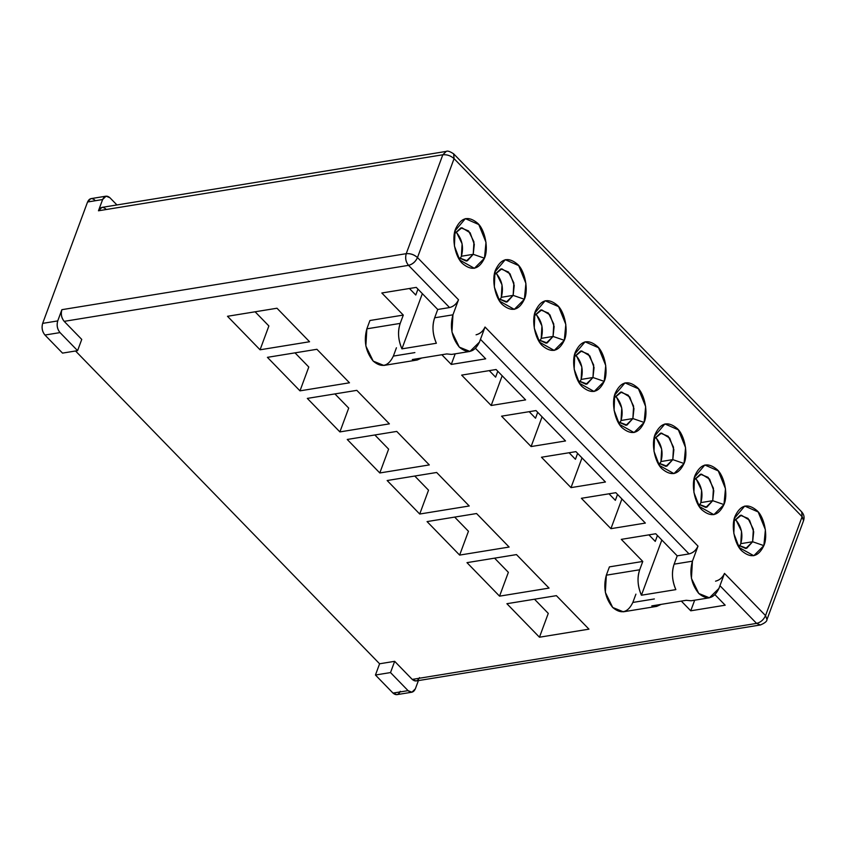 <?xml version="1.0" encoding="UTF-8"?>
<svg xmlns="http://www.w3.org/2000/svg" width="846" height="846" viewBox="0 0 846 846"><rect width="100%" height="100%" fill="white"/><g stroke="black" fill="none" stroke-linecap="round" stroke-linejoin="round"><path stroke-width="1.27" d="M418.4 680.586L415.354 688.824L418.4 680.586M414.878 352.592L393.358 356.092L396.436 347.769L393.358 356.092C388.356 366.477 381.641 368.147 373.202 361.115C365.652 351.703 363.537 340.938 366.857 328.819L400.211 323.394L403.288 315.082L381.821 292.991L416.253 287.386L437.731 309.477L449.564 307.553L437.731 309.477L434.654 317.8L452.948 314.818L458.511 299.759L452.948 314.818C449.628 326.937 451.743 337.702 459.293 347.114C467.722 354.146 474.447 352.475 479.449 342.091L485.022 327.032L698.003 546.125L692.43 561.184C689.109 573.302 691.224 584.068 698.775 593.48C707.214 600.512 713.929 598.831 718.931 588.446L724.504 573.387L765.535 615.602L802.114 516.705L454.069 158.657L417.48 257.554L458.511 299.759C456.597 303.894 453.615 306.495 449.564 307.553L408.533 265.348L64.18 321.353L81.745 339.415L64.18 321.353C61.451 317.948 60.679 314.056 61.885 309.678L57.729 320.92C56.523 325.298 57.295 329.189 60.024 332.594L77.589 350.656L81.745 339.415L77.589 350.656L62.519 353.11L44.954 335.037L62.519 353.11L77.589 350.656L60.024 332.594L44.954 335.037C42.226 331.643 41.465 327.751 42.66 323.373L87.561 201.993L102.62 199.54L106.067 196.166L109.906 197.731L116.938 204.954L109.906 197.731C106.86 195.183 104.439 195.786 102.62 199.54L87.561 201.993L42.66 323.373L57.729 320.92L61.885 309.678L406.239 253.673L442.818 154.776L98.464 210.781L102.62 199.54L98.464 210.781C100.272 207.027 102.704 206.424 105.75 208.962M654.36 598.957L632.84 602.447L635.917 594.135L632.84 602.447C627.838 612.832 621.123 614.513 612.694 607.481C605.133 598.069 603.018 587.304 606.339 575.185L609.416 566.873L606.339 575.185L639.703 569.76L642.78 561.448L609.416 566.873L642.78 561.448L621.302 539.357L655.735 533.752L677.212 555.843L674.135 564.166L692.43 561.184L698.003 546.125C696.089 550.26 693.096 552.861 689.046 553.918L677.212 555.843L689.046 553.918L480.465 339.341L689.046 553.918C693.138 552.903 696.121 550.312 698.003 546.125L485.022 327.021L479.449 342.091L469.932 351.439L459.293 347.114L451.944 332.002L452.948 314.818L434.654 317.8C431.946 325.509 432.518 333.99 436.367 343.254L401.924 348.859C398.075 339.595 397.504 331.103 400.211 323.394L366.857 328.83L369.935 320.507L366.857 328.819L365.853 346.014L373.202 361.115L383.841 365.44L417.205 360.015L412.309 359.539L446.741 353.935L451.637 354.411L469.932 351.439M390.514 672.57L375.444 675.023L393.009 693.086L408.068 690.643L390.514 672.57L394.67 661.329L379.6 663.782L375.444 675.023L390.514 672.57L408.068 690.643C411.114 693.181 413.546 692.578 415.354 688.824L411.917 692.208L408.068 690.643L393.009 693.086L375.444 675.023L379.6 663.782L75.537 350.984L379.6 663.782L394.67 661.329L390.514 672.57M419.51 677.583C417.702 681.337 415.28 681.939 412.224 679.401L394.67 661.329L412.224 679.401L756.578 623.396L719.946 585.707L756.578 623.396L412.224 679.401L416.073 680.967L760.427 624.961L756.578 623.396L760.427 624.961C764.89 623.068 767.079 621.271 766.973 619.558M400.285 691.277C398.477 695.031 396.055 695.634 393.009 693.086L396.848 694.651L411.917 692.208M106.067 196.166L90.723 198.673L87.561 201.993C89.369 198.239 91.802 197.636 94.847 200.174M581.128 379.431L579.7 382.307L581.128 379.431L592.961 377.506L593.691 365.081L588.372 354.157L580.684 351.027L574.106 357.033L581.667 350.942L589.874 355.944L594.061 367.555L592.961 377.506L581.128 379.431C583.529 370.664 581.995 362.881 576.538 356.081L575.238 354.908L576.538 356.081L581.847 367.005L581.128 379.431M577.955 380.647L586.088 384.264L592.961 377.506L604.213 381.377L605.736 365.514L598.534 347.717L585.094 341.816L574.762 354.04L574.17 369.216L579.521 383.291L594.125 391.476L604.213 381.377L592.961 377.506L587.071 384.021L577.955 380.647M541.218 338.368L539.78 341.245L541.218 338.368L553.051 336.444L553.77 324.018L548.462 313.105L540.774 309.974L534.196 315.97L541.757 309.89L549.953 314.881L554.141 326.503L553.051 336.444L541.218 338.368C543.618 329.602 542.085 321.829 536.628 315.029L535.328 313.855L536.628 315.029L541.937 325.943L541.218 338.368M538.035 339.595L546.178 343.201L553.051 336.444L564.303 340.314L565.826 324.452L558.624 306.654L545.173 300.753L534.852 312.978L534.26 328.153L539.611 342.228L554.215 350.424L564.303 340.314L553.051 336.444L547.161 342.968L538.035 339.595M621.038 420.483L619.61 423.37L621.038 420.483L632.882 418.559L633.601 406.143L628.292 395.219L620.594 392.089L614.027 398.096L621.588 392.005L629.784 397.007L633.971 408.618L632.882 418.559L621.038 420.483C623.439 411.727 621.916 403.944 616.448 397.144L615.158 395.97L616.448 397.144L621.768 408.068L621.038 420.483M617.866 421.71L626.008 425.327L632.882 418.559L644.123 422.44L645.646 406.577L638.444 388.779L625.004 382.878L614.672 395.103L614.08 410.278L619.431 424.343L634.035 432.539L644.123 422.44L632.882 418.559L626.981 425.083L617.866 421.71M501.297 297.306L499.87 300.182L501.297 297.306L513.141 295.381L513.86 282.955L508.552 272.042L500.853 268.912L494.286 274.908L501.837 268.827L510.043 273.829L514.231 285.44L513.141 295.381L501.297 297.306C503.698 288.549 502.175 280.766 496.708 273.967L495.418 272.793L496.708 273.967L502.027 284.88L501.297 297.306M498.125 298.532L506.257 302.138L513.141 295.381L524.383 299.262L525.905 283.389L518.704 265.602L505.263 259.69L494.931 271.915L494.339 287.09L499.69 301.165L514.294 309.361L524.383 299.262L513.141 295.381L507.24 301.906L498.125 298.532M700.869 502.609L699.441 505.485L700.869 502.609L712.713 500.684L713.432 488.258L708.113 477.345L700.425 474.215L693.847 480.221L701.408 474.13L709.614 479.132L713.802 490.743L712.713 500.684L700.869 502.609C703.269 493.853 701.736 486.069 696.279 479.27L694.978 478.096L696.279 479.27L701.588 490.183L700.869 502.609M697.696 503.835L705.828 507.441L712.713 500.684L723.954 504.565L725.477 488.692L718.275 470.905L704.834 464.993L694.503 477.218L693.91 492.393L699.261 506.468L713.865 514.664L723.954 504.565L712.713 500.684L706.812 507.209L697.696 503.835M660.959 461.546L659.52 464.433L660.959 461.546L672.792 459.621L673.511 447.196L668.203 436.282L660.515 433.152L653.937 439.159L661.498 433.067L669.694 438.069L673.881 449.681L672.792 459.621L660.959 461.546C663.359 452.79 661.826 445.007 656.369 438.207L655.068 437.033L656.369 438.207L661.678 449.12L660.959 461.546M657.776 462.773L665.918 466.389L672.792 459.621L684.044 463.502L685.567 447.629L678.365 429.842L664.914 423.941L654.593 436.166L654 451.341L659.351 465.406L673.955 473.601L684.044 463.502L672.792 459.621L666.902 466.146L657.776 462.773M740.789 543.671L739.351 546.548L740.789 543.671L752.623 541.747L753.342 529.321L748.033 518.408L740.345 515.277L733.768 521.273L741.329 515.193L749.524 520.184L753.712 531.806L752.623 541.747L740.789 543.671C743.179 534.905 741.656 527.132 736.189 520.332L734.899 519.158L736.189 520.332L741.508 531.246L740.789 543.671M737.606 544.898L745.749 548.504L752.623 541.747L763.864 545.617L765.397 529.755L758.185 511.967L744.744 506.056L734.423 518.281L733.82 533.456L739.171 547.531L753.786 555.727L763.864 545.617L752.623 541.747L746.722 548.271L737.606 544.898M524.383 299.262C518.958 310.514 511.671 312.333 502.535 304.708C495.09 298.3 491.304 279.043 495.65 269.694C501.075 258.432 508.361 256.613 517.498 264.248C524.943 270.657 528.729 289.914 524.383 299.262M604.213 381.377C598.788 392.639 591.502 394.458 582.365 386.823C574.92 380.414 571.135 361.168 575.47 351.82C580.906 340.557 588.182 338.738 597.329 346.363C604.774 352.771 608.56 372.029 604.213 381.377M684.044 463.502C678.619 474.765 671.333 476.573 662.185 468.948C654.741 462.54 650.955 443.283 655.301 433.935C660.726 422.672 668.012 420.864 677.16 428.488C684.594 434.897 688.39 454.154 684.044 463.502M763.864 545.617C758.439 556.88 751.153 558.698 742.016 551.074C734.571 544.655 730.785 525.408 735.132 516.06C740.557 504.798 747.843 502.979 756.98 510.614C764.424 517.022 768.21 536.269 763.864 545.617M723.954 504.565C718.529 515.817 711.243 517.636 702.106 510.011C694.661 503.603 690.875 484.346 695.222 474.997C700.647 463.735 707.922 461.927 717.07 469.551C724.514 475.96 728.3 495.217 723.954 504.565M644.123 422.44C638.698 433.702 631.412 435.51 622.275 427.886C614.831 421.477 611.045 402.22 615.391 392.872C620.816 381.62 628.102 379.801 637.239 387.426C644.684 393.834 648.47 413.091 644.123 422.44M564.303 340.314C558.868 351.576 551.592 353.395 542.445 345.76C535 339.352 531.214 320.105 535.56 310.757C540.985 299.495 548.271 297.676 557.408 305.311C564.853 311.719 568.639 330.966 564.303 340.314M484.472 258.199C479.048 269.451 471.761 271.27 462.614 263.645C455.18 257.237 451.383 237.98 455.73 228.632C461.155 217.369 468.441 215.561 477.588 223.185C485.033 229.594 488.819 248.851 484.472 258.199L485.995 242.326L478.794 224.539L465.353 218.638L455.021 230.863L454.429 246.038L459.78 260.103L474.384 268.298L484.472 258.199L473.221 254.318L473.95 241.893L468.631 230.979L460.943 227.849L454.365 233.856L461.927 227.764L470.122 232.766L474.31 244.378L473.221 254.318L461.387 256.243L459.96 259.13L461.387 256.243L473.221 254.318L484.472 258.199M455.497 231.73L456.798 232.904L462.106 243.817L461.387 256.243C463.788 247.487 462.254 239.704 456.798 232.904L455.497 231.73M458.204 257.47L466.347 261.086L473.221 254.318L467.33 260.843L458.204 257.47M801.701 511.883L453.646 153.835C449.924 151.402 447.46 150.588 446.244 151.402L101.911 207.397L98.464 210.781L442.818 154.776L406.239 253.673C410.447 253.303 414.202 254.593 417.48 257.554L454.069 158.657C450.781 155.696 447.037 154.406 442.818 154.776L446.265 151.392L442.818 154.776C447.111 154.437 450.865 155.727 454.069 158.657L453.646 153.835L454.069 158.657L802.114 516.705L801.701 511.883C804.017 514.453 804.641 517.382 803.552 520.671L802.114 516.705L765.535 615.602L724.504 573.387C722.621 577.575 719.639 580.166 715.547 581.181C719.608 580.123 722.59 577.522 724.504 573.387L718.931 588.446L709.413 597.805L698.775 593.48L691.425 578.368L692.43 561.184L674.135 564.166C671.428 571.875 671.999 580.356 675.848 589.62L641.416 595.224C637.556 585.961 636.985 577.469 639.703 569.76L606.339 575.185L605.345 592.369L612.694 607.481L623.333 611.806L656.686 606.381L651.79 605.895L686.222 600.3L691.129 600.776L709.413 597.805M476.065 334.815C480.116 333.758 483.108 331.156 485.022 327.032C483.14 331.209 480.158 333.81 476.065 334.815M403.288 315.082L369.935 320.507L403.288 315.082L400.211 323.394C397.546 331.653 398.117 340.134 401.924 348.859L422.344 293.657L401.924 348.859L436.367 343.254C432.549 334.54 431.978 326.048 434.654 317.8L437.731 309.477L416.253 287.386L381.821 292.991L403.288 315.082M446.741 353.935L412.309 359.539L421.699 358.006L417.205 360.015M686.222 600.3L651.79 605.895L661.181 604.372L656.686 606.381M715.06 594.78L725.191 605.197L690.748 610.801L681.316 601.094L690.748 610.801L725.191 605.197L715.06 594.78M475.579 348.415L485.699 358.831L451.267 364.436L441.834 354.728L451.267 364.436L485.699 358.831L475.579 348.415M260.06 349.789L227.489 316.288L276.991 308.23L309.562 341.742L260.06 349.789L309.562 341.742L276.991 308.23L227.489 316.288L260.06 349.789L268.88 325.964L260.06 349.789M299.981 390.852L267.41 357.34L316.912 349.292L349.483 382.794L299.981 390.852L349.483 382.794L316.912 349.292L267.41 357.34L299.981 390.852L308.79 367.027L299.981 390.852M496.084 369.512L525.62 399.894L491.177 405.498L461.641 375.116L496.084 369.512L461.641 375.116L491.177 405.498L525.62 399.894L496.084 369.512M501.562 416.169L535.994 410.574L565.53 440.956L531.098 446.561L501.562 416.169L531.098 446.561L565.53 440.956L535.994 410.574L501.562 416.169M356.822 390.355L389.393 423.857L339.891 431.915L307.32 398.403L356.822 390.355L307.32 398.403L339.891 431.915L389.393 423.857L356.822 390.355M347.241 439.465L396.742 431.418L429.303 464.919L379.801 472.967L347.241 439.465L379.801 472.967L429.303 464.919L396.742 431.418L347.241 439.465M588.964 629.16L539.462 637.218L506.891 603.706L556.393 595.658L588.964 629.16L556.393 595.658L506.891 603.706L539.462 637.218L588.964 629.16M427.061 521.591L476.562 513.533L509.133 547.045L459.632 555.092L427.061 521.591L459.632 555.092L509.133 547.045L476.562 513.533L427.061 521.591M499.552 596.155L466.981 562.643L516.483 554.595L549.043 588.097L499.552 596.155L549.043 588.097L516.483 554.595L466.981 562.643L499.552 596.155L508.361 572.33L499.552 596.155M387.151 480.528L436.652 472.48L469.223 505.982L419.722 514.03L387.151 480.528L419.722 514.03L469.223 505.982L436.652 472.48L387.151 480.528M645.361 523.082L610.928 528.676L581.392 498.294L615.825 492.689L645.361 523.082L615.825 492.689L581.392 498.294L610.928 528.676L645.361 523.082M541.472 457.231L575.915 451.637L605.45 482.019L571.008 487.624L541.472 457.231L571.008 487.624L605.45 482.019L575.915 451.637L541.472 457.231M414.762 476.034L428.531 490.204L419.722 514.03L428.531 490.204L414.762 476.034M569.083 452.747L575.428 459.272L577.617 453.382L575.428 459.272L569.083 452.747M255.101 311.793L268.88 325.964L255.101 311.793M409.422 288.497L415.777 295.032L417.956 289.142L415.777 295.032L409.422 288.497M374.841 434.971L388.621 449.141L379.801 472.967L388.621 449.141L374.841 434.971M529.173 411.685L535.518 418.22L537.696 412.319L535.518 418.22L529.173 411.685M334.931 393.919L348.711 408.089L339.891 431.915L348.711 408.089L334.931 393.919M489.252 370.622L495.608 377.157L497.786 371.267L495.608 377.157L489.252 370.622M295.021 352.856L308.79 367.027L295.021 352.856M534.503 599.222L548.271 613.392L539.462 637.218L548.271 613.392L534.503 599.222M494.582 558.159L508.361 572.33L494.582 558.159M648.914 534.862L655.259 541.398L657.437 535.507L655.259 541.398L648.914 534.862M454.672 517.096L468.451 531.267L459.632 555.092L468.451 531.267L454.672 517.096M608.993 493.8L615.349 500.335L617.527 494.445L615.349 500.335L608.993 493.8M455.19 353.84L451.267 364.436L455.19 353.84M502.175 375.783L491.177 405.498L502.175 375.783M542.085 416.845L531.098 446.561L542.085 416.845M694.672 600.205L690.748 610.801L694.672 600.205M661.826 540.023L641.416 595.224L675.848 589.62C672.031 580.895 671.46 572.414 674.135 564.166L677.212 555.843L655.735 533.752L621.302 539.357L642.78 561.448L639.703 569.76C637.027 578.008 637.598 586.5 641.416 595.224L661.826 540.023M621.916 498.96L610.928 528.676L621.916 498.96M582.006 457.898L571.008 487.624L582.006 457.898M42.66 323.373C41.401 327.762 42.163 331.653 44.954 335.037L60.024 332.594C57.232 329.2 56.471 325.319 57.729 320.92L42.66 323.373M802.114 516.705L803.7 519.846M765.535 615.602L766.973 619.568L765.535 615.602C763.589 619.832 760.607 622.423 756.578 623.396C760.67 622.381 763.652 619.78 765.535 615.602M417.48 257.554C415.608 261.731 412.615 264.333 408.533 265.348L449.564 307.553C453.646 306.538 456.639 303.947 458.511 299.759L417.48 257.554C414.159 254.646 410.405 253.345 406.239 253.673C405.054 258.136 405.816 262.027 408.533 265.348C412.573 264.269 415.566 261.678 417.48 257.554M408.533 265.348C405.742 261.964 404.98 258.072 406.239 253.673L61.885 309.678C60.626 314.078 61.388 317.969 64.18 321.353L408.533 265.348M766.973 619.568L803.552 520.671"/></g></svg>
